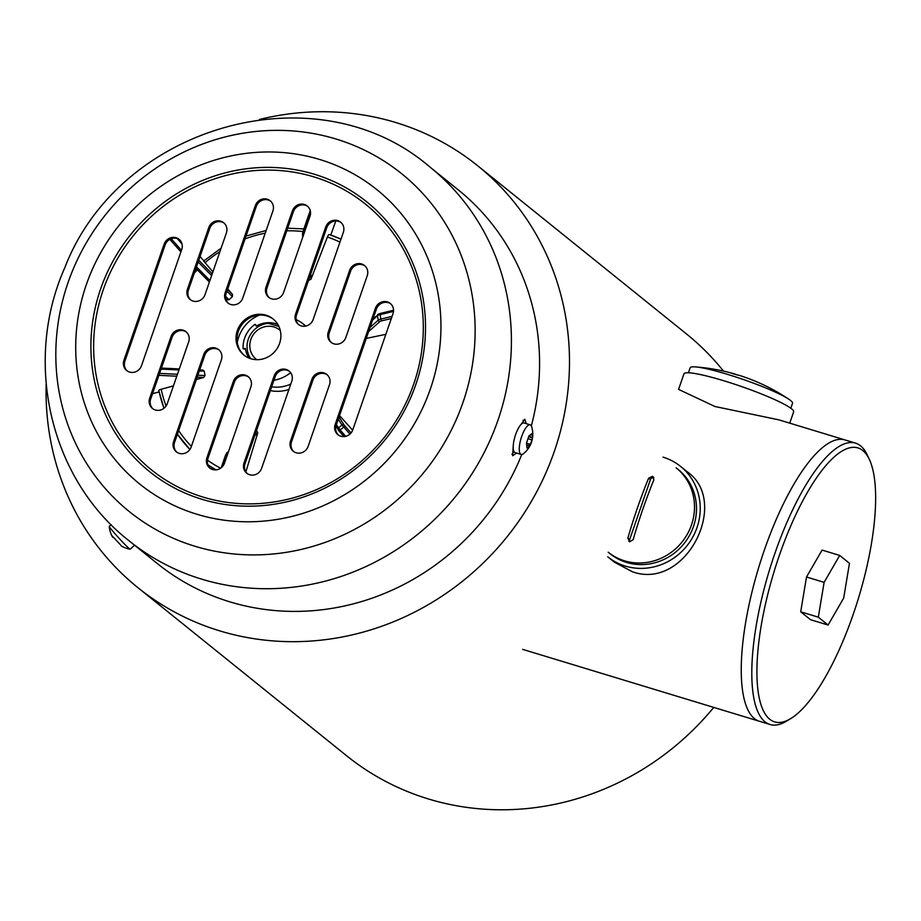 <?xml version="1.0" encoding="UTF-8"?>
<svg xmlns="http://www.w3.org/2000/svg" width="921" height="921" viewBox="0 0 921 921"><rect width="100%" height="100%" fill="white"/><g stroke="black" fill="none" stroke-linecap="round" stroke-linejoin="round"><path stroke-width="1.38" d="M789.734 423.153L793.66 411.802A58.035 6.827 -160.9 0 0 741.048 386.371A58.035 6.827 -160.9 0 0 683.969 373.822L678.581 389.387L714.961 406.506L778.901 419.861L844.937 439.916A147.038 45.44 106.9 0 0 764.349 550.113A147.038 45.44 106.9 0 0 759.468 721.293A147.038 45.44 -73.1 0 1 758.731 567.405A147.038 45.44 -73.1 0 1 844.937 439.916L855.505 443.128A147.038 45.44 106.9 0 0 774.906 553.325A147.038 45.44 106.9 0 0 770.037 724.505A147.038 45.44 106.9 0 0 786.476 721.166L790.69 718.622A143.169 44.243 106.9 0 0 858.614 597.741A143.169 44.243 106.9 0 0 869.389 459.51A143.169 44.243 106.9 0 0 779.419 555.19A143.169 44.243 106.9 0 0 790.69 718.622M632.359 571.757C686.087 591.029 730.445 501.669 687.227 471.771L680.573 466.406A58.035 54.776 128.8 0 1 686.824 545.969A58.035 54.776 128.8 0 1 607.756 556.814L614.411 562.178L632.359 571.757M663.028 457.15A58.035 54.776 128.8 0 1 680.573 466.406M869.389 459.51L867.306 455.055A147.038 45.44 106.9 0 0 855.505 443.128M839.687 555.432L822.085 550.079L806.508 577.007L800.706 611.809L810.492 619.683L828.094 625.037L818.32 617.162L824.111 582.36L839.687 555.432L849.473 563.307L843.671 598.109L828.094 625.037M800.706 611.809L818.32 617.162M806.508 577.007L824.111 582.36M693.455 526.582A54.166 51.127 -51.2 0 0 678.144 469.422L676.152 467.822A54.166 51.127 -51.2 0 1 691.464 524.982A54.166 51.127 -51.2 0 1 624.565 560.843A54.166 51.127 -51.2 0 1 608.194 552.197L610.186 553.797A54.166 51.127 -51.2 0 0 693.455 526.582M627.857 538.106L629.676 541.732L633.13 539.718A193.445 59.773 -73.1 0 1 653.875 479.806L652.31 476.376L648.603 478.195A193.445 59.773 106.9 0 0 627.857 538.106L629.653 539.556L650.399 479.645A2.901 2.74 128.8 0 1 653.852 477.688M628.79 541.26L629.676 541.732M653.173 476.836L653.795 477.573M629.78 541.767A2.901 2.74 128.8 0 1 629.653 539.556M688.424 372.775L690.14 367.824A54.166 6.366 19.1 0 1 695.39 366.903A54.166 6.366 19.1 0 1 727.383 374.317A54.166 6.366 19.1 0 1 788.963 399.311A54.166 6.366 19.1 0 1 790.621 400.52A54.166 6.366 19.1 0 1 792.521 403.271L790.805 408.222M737.099 374.916A193.445 59.773 106.9 0 0 734.279 373.857A193.445 59.773 106.9 0 0 732.114 373.373L731.965 373.373M732.091 373.442L737.399 374.985A193.445 59.773 -73.1 0 1 740.116 375.63A193.468 193.468 0 0 1 788.963 399.311M273.94 380.235A34.825 32.868 -51.2 0 0 290.622 372.648M259.377 315.109A34.825 32.868 -51.2 0 0 237.296 342.531M207.881 464.852A131.553 124.162 -51.2 0 0 215.664 469.883M352.639 430.211L339.538 415.567M366.247 338.421L385.853 334.323M335.797 221.005L330.789 235.028M308.547 280.318L310.953 279.27L327.427 236.962A3.868 1.197 -73.1 0 1 329.396 234.487A3.868 1.197 -73.1 0 1 329.522 234.567M200.053 256.487L203.886 260.839M225.599 296.355L228.961 299.762L232.38 296.631L232.483 294.398L227.729 288.929M212.901 271.879L203.668 261.023M228.961 299.762L226.854 299.693L225.76 298.588L226.854 299.693M159.091 391.978L152.564 393.612M202.367 370.127L204.243 371.151L205.049 375.572L203.714 377.483L196.357 379.521M158.838 390.826A3.868 0.99 -10.3 0 1 158.746 390.665A3.868 0.99 -10.3 0 1 161.129 389.284L173.424 385.876M256.487 430.637L257.765 432.87L245.849 471.897M521.793 454.502A239.897 226.405 128.8 0 1 157.295 563.537L129.147 540.857C49.803 478.989 23.013 361.504 64.781 267.769C119.327 125.486 316.594 69.063 430.107 167.185A239.897 226.405 128.8 0 1 497.927 420.333A239.897 226.405 128.8 0 1 129.147 540.857M430.107 167.185L458.255 189.864A239.897 226.405 128.8 0 1 531.325 425.893M526.225 423.625L524.855 419.239L520.699 424.834M513.204 446.443L512.617 455.734L516.623 453.063M237.33 330.558A23.221 21.908 -51.2 0 0 243.904 355.057A23.221 21.908 -51.2 0 0 279.593 343.395A23.221 21.908 -51.2 0 0 273.019 318.896A23.221 21.908 -51.2 0 0 237.33 330.558M393.014 313.635A9.671 9.129 -51.2 0 0 387.361 301.892A9.671 9.129 -51.2 0 0 375.411 308.293L335.175 424.489A9.671 9.129 -51.2 0 0 340.839 436.232A9.671 9.129 -51.2 0 0 352.778 429.831L393.014 313.635M308.144 446.363L329.511 384.644A9.671 9.129 -51.2 0 0 323.858 372.89A9.671 9.129 -51.2 0 0 311.908 379.291L290.529 441.021A9.671 9.129 -51.2 0 0 296.194 452.775A9.671 9.129 -51.2 0 0 308.144 446.363M261.61 468.352L291.784 381.213A9.671 9.129 -51.2 0 0 286.132 369.459A9.671 9.129 -51.2 0 0 274.182 375.86L244.007 463.01A9.671 9.129 -51.2 0 0 249.66 474.752A9.671 9.129 -51.2 0 0 261.61 468.352M224.517 463.102L250.915 386.855A9.671 9.129 -51.2 0 0 245.262 375.1A9.671 9.129 -51.2 0 0 233.312 381.501L206.914 457.76A9.671 9.129 -51.2 0 0 212.567 469.503A9.671 9.129 -51.2 0 0 224.517 463.102M367.237 275.713A9.671 9.129 -51.2 0 0 361.573 263.959A9.671 9.129 -51.2 0 0 349.623 270.36L328.256 332.09A9.671 9.129 -51.2 0 0 333.909 343.844A9.671 9.129 -51.2 0 0 345.859 337.443L367.237 275.713M310.009 216.193A9.671 9.129 -51.2 0 0 304.356 204.45A9.671 9.129 -51.2 0 0 292.406 210.851L266.008 287.099A9.671 9.129 -51.2 0 0 271.66 298.853A9.671 9.129 -51.2 0 0 283.61 292.452L310.009 216.193M343.337 232.334A9.671 9.129 -51.2 0 0 337.685 220.591A9.671 9.129 -51.2 0 0 325.735 226.992L295.56 314.13A9.671 9.129 -51.2 0 0 301.213 325.884A9.671 9.129 -51.2 0 0 313.163 319.483L343.337 232.334M255.313 205.602L225.138 292.74A9.671 9.129 -51.2 0 0 230.791 304.494A9.671 9.129 -51.2 0 0 242.741 298.093L272.915 210.944A9.671 9.129 -51.2 0 0 267.263 199.201A9.671 9.129 -51.2 0 0 255.313 205.602L256.303 206.408A9.671 9.129 128.8 0 1 270.67 201.158M173.585 441.62A9.671 9.129 -51.2 0 0 179.238 453.362A9.671 9.129 -51.2 0 0 191.188 446.961L221.362 359.823A9.671 9.129 -51.2 0 0 215.71 348.069A9.671 9.129 -51.2 0 0 203.76 354.47L173.585 441.62L174.576 442.414L204.761 355.276A9.671 9.129 128.8 0 1 219.117 350.026M149.686 398.24A9.671 9.129 -51.2 0 0 155.35 409.995A9.671 9.129 -51.2 0 0 167.3 403.582L188.667 341.864A9.671 9.129 -51.2 0 0 183.014 330.109A9.671 9.129 -51.2 0 0 171.064 336.51L149.686 398.24L150.687 399.046L172.066 337.316A9.671 9.129 128.8 0 1 186.422 332.078M208.779 227.579L187.412 289.309A9.671 9.129 -51.2 0 0 193.065 301.063A9.671 9.129 -51.2 0 0 205.015 294.662L226.393 232.932A9.671 9.129 -51.2 0 0 220.729 221.178A9.671 9.129 -51.2 0 0 208.779 227.579L209.781 228.385A9.671 9.129 128.8 0 1 224.137 223.147M164.145 244.123L123.909 360.318A9.671 9.129 -51.2 0 0 129.573 372.061A9.671 9.129 -51.2 0 0 141.512 365.66L181.748 249.464A9.671 9.129 -51.2 0 0 176.084 237.722A9.671 9.129 -51.2 0 0 164.145 244.123L165.135 244.928A9.671 9.129 128.8 0 1 179.491 239.679M244.399 355.448A23.221 21.908 128.8 0 1 242.396 324.031A23.221 21.908 128.8 0 1 273.514 319.299M338.421 435.069A9.671 9.129 128.8 0 1 336.177 425.283L376.401 309.099A9.671 9.129 128.8 0 1 390.769 303.849M293.776 451.612A9.671 9.129 128.8 0 1 291.531 441.827L312.91 380.097A9.671 9.129 128.8 0 1 327.266 374.859M247.254 473.59A9.671 9.129 128.8 0 1 244.998 463.804L275.183 376.666A9.671 9.129 128.8 0 1 289.539 371.416A33.087 31.222 -51.2 0 1 289.424 371.497L288.676 370.898M210.161 468.34A9.671 9.129 128.8 0 1 207.904 458.554L234.314 382.307A9.671 9.129 128.8 0 1 248.67 377.069M331.502 342.681A9.671 9.129 128.8 0 1 329.246 332.895L350.625 271.165A9.671 9.129 128.8 0 1 364.981 265.927M269.254 297.69A9.671 9.129 128.8 0 1 266.998 287.905L293.408 211.657A9.671 9.129 128.8 0 1 307.764 206.408M298.807 324.722A9.671 9.129 128.8 0 1 296.55 314.936L326.725 227.798A9.671 9.129 128.8 0 1 341.092 222.548M228.385 303.331A9.671 9.129 128.8 0 1 226.129 293.546L256.303 206.408M176.832 452.199A9.671 9.129 128.8 0 1 174.576 442.414M152.932 408.832A9.671 9.129 128.8 0 1 150.687 399.046M190.659 299.901A9.671 9.129 128.8 0 1 188.402 290.115L209.781 228.385M127.156 370.898A9.671 9.129 128.8 0 1 124.899 361.113L165.135 244.928M523.197 422.981A9.671 2.993 106.9 0 0 523.116 420.172M511.949 454.249A9.671 2.993 106.9 0 0 513.895 451.405M530.174 424.823L524.107 422.981A15.473 4.778 106.9 0 0 515.035 436.404A15.473 4.778 106.9 0 0 515.115 452.602L521.182 454.444A15.473 4.778 106.9 0 0 523.496 453.685A25.155 25.155 0 0 0 531.67 426.745A15.473 4.778 106.9 0 0 530.174 424.823A15.473 4.778 106.9 0 0 521.102 438.246A15.473 4.778 106.9 0 0 521.182 454.444M532.396 438.569L531.924 433.607L528.988 435.817L526.501 442.989L526.962 447.951L529.909 445.741L532.396 438.569L532.442 437.843L528.746 436.773M527.791 445.188L529.909 445.741M526.962 447.951L527.768 447.41L527.054 447.192M526.501 442.989L526.616 443.715M529.034 435.748L530.289 436.128L528.988 435.817M531.924 433.607L531.567 434.286M134.547 545.209L130.183 549.204A15.473 0.817 -132.5 0 1 130.114 549.204A15.473 0.817 -132.5 0 1 119.12 538.336A15.473 0.817 -132.5 0 1 109.254 526.432A15.473 0.817 -132.5 0 1 109.277 526.375L111.142 524.659M120.582 544.921L111.994 535.723M112.903 536.943L112.65 537.162A25.155 25.155 0 0 1 109.254 526.432M277.877 324.514A24.959 23.555 -51.2 0 0 256.291 326.103L255.071 324.273A27.273 25.742 -51.2 0 0 243.098 348.691L245.493 349.347M256.625 325.919L255.071 324.273M243.098 348.691L245.343 348.449A24.959 23.555 -51.2 0 0 249.084 358.108M278.867 326.391L268.287 323.34A22.634 21.367 -51.2 0 0 249.487 336.361A22.634 21.367 -51.2 0 0 250.719 358.706M280.283 330.478A18.765 17.706 -51.2 0 0 254.138 333.494A18.765 17.706 -51.2 0 0 256.763 359.685M259.423 119.477A270.855 255.624 128.8 0 1 477.677 165.757A270.855 255.624 128.8 0 1 554.258 451.566A270.855 255.624 128.8 0 1 137.885 587.644A270.855 255.624 128.8 0 1 46.165 384.264M723.515 371.105A270.855 255.624 -51.2 0 0 686.398 333.874L477.677 165.757M137.885 587.644L346.607 755.75A270.855 255.624 -51.2 0 0 713.752 707.409M648.603 478.195L650.399 479.645M271.66 386.808A34.825 32.868 -51.2 0 0 290.794 384.069M270.348 390.619A38.233 36.08 -51.2 0 0 288.929 389.479M305.68 326.08A38.233 36.08 -51.2 0 0 296.125 319.622M339.953 242.096A128.146 120.939 -51.2 0 0 327.404 237.019M302.963 231.562A128.146 120.939 -51.2 0 0 286.765 230.814M265.225 233.151A128.146 120.939 -51.2 0 0 245.055 238.907M219.935 251.56A128.146 120.939 -51.2 0 0 204.98 262.784M197.393 269.865A128.146 120.939 -51.2 0 0 194.296 273.088M161.187 389.261A128.146 120.939 -51.2 0 0 166.056 406.023M178.662 430.625A128.146 120.939 -51.2 0 0 191.395 446.374M207.49 460.189A128.146 120.939 -51.2 0 0 220.591 468.213M329.2 234.487L340.977 239.149A131.553 124.162 -51.2 0 0 329.154 234.498M158.826 390.389A131.553 124.162 -51.2 0 0 163.996 408.233M177.431 434.194A131.553 124.162 -51.2 0 0 189.887 449.494L177.419 434.205M207.824 464.691A131.553 124.162 -51.2 0 0 216.044 469.848M336.384 424.685L340.079 429.98L345.03 426.124L344.097 424.984A1.543 1.485 147.8 0 0 341.944 424.949L338.295 419.17M344.097 424.984L339.043 416.971M349.911 434.113L341.944 424.949L338.525 428.081A1.543 1.485 147.8 0 0 338.398 430.211L339.296 431.304M335.889 426.273L343.97 436.6L339.308 431.327L340.079 429.98L345.697 436.347M351.039 432.939L345.03 426.124M368.619 331.583L379.924 321.521A2.326 0.599 -10.3 0 1 381.478 320.888L391.333 318.505M370.058 327.427L378.232 320.151A1.543 1.382 48.3 0 0 379.924 321.521M381.478 320.888L380.81 319.092L392.07 316.364M379.97 313.566A2.326 0.599 169.7 0 0 378.589 314.165A1.543 1.382 48.3 0 0 377.426 315.742L378.232 320.151A3.868 0.99 -10.3 0 1 380.81 319.092L380.039 313.497L393.555 310.273M393.509 311.413L380.005 314.671A3.868 0.99 169.7 0 0 377.426 315.742L372.625 320.001M310.953 279.27L310.78 273.836M308.926 280.433L308.892 279.316M310.561 212.901L303.942 232.023L302.928 231.919A2.326 0.714 106.9 0 0 302.56 233.899A1.543 1.082 -1.8 0 0 303.331 235.327L303.331 235.477M310.273 210.702L302.963 231.816M304.471 232.184L303.942 232.023A3.868 1.197 106.9 0 0 303.331 235.327L303.389 235.339M232.483 294.398L227.568 289.413M212.21 273.871L198.752 260.24M232.38 296.631L226.957 291.151M211.611 275.609L198.153 261.978M182.001 243.938L177.269 238.574M171.202 238.723L181.449 250.328M169.821 239.356L180.907 251.905L169.821 239.356M195.931 268.379L209.389 282.01L195.931 268.379M196.461 266.86L209.919 280.491M204.243 371.151L199.339 370.921M178.939 369.943L161.06 369.091M158.896 375.342L176.774 376.205M197.175 377.173L203.714 377.483M159.563 373.396L177.454 374.248M197.842 375.227L205.049 375.572M228.224 452.384L228.143 452.464A3.868 1.197 106.9 0 0 226.693 455.089L225.633 454.905L221.282 467.695M228.189 452.476L228.143 452.464A1.543 1.301 -133.2 0 0 226.554 453.408M227.234 455.25L222.894 466.072M254.726 435.714L257.765 432.87M256.245 431.339L256.867 430.752M462.929 402.604A216.988 204.784 128.8 0 1 105.673 488.97A216.988 204.784 128.8 0 1 227.809 136.296A216.988 204.784 128.8 0 1 462.929 402.604M430.326 389.111A189.012 178.375 128.8 0 1 119.143 464.357A189.012 178.375 128.8 0 1 225.518 157.146A189.012 178.375 128.8 0 1 430.326 389.111M415.785 384.633A173.16 163.42 128.8 0 1 130.69 453.569A173.16 163.42 128.8 0 1 228.155 172.123A173.16 163.42 128.8 0 1 415.785 384.633M413.713 384.126A170.604 161.002 128.8 0 1 132.831 452.038A170.604 161.002 128.8 0 1 228.845 174.76A170.604 161.002 128.8 0 1 413.713 384.126M376.401 309.099L375.411 308.293M336.177 425.283L335.175 424.489M291.531 441.827L290.529 441.021M312.91 380.097L311.908 379.291M244.998 463.804L244.007 463.01M275.183 376.666L274.182 375.86M207.904 458.554L206.914 457.76M234.314 382.307L233.312 381.501M350.625 271.165L349.623 270.36M329.246 332.895L328.256 332.09M293.408 211.657L292.406 210.851M266.998 287.905L266.008 287.099M326.725 227.798L325.735 226.992M296.55 314.936L295.56 314.13M226.129 293.546L225.138 292.74M204.761 355.276L203.76 354.47M172.066 337.316L171.064 336.51M188.402 290.115L187.412 289.309M124.899 361.113L123.909 360.318M528.827 438.949L532.085 439.939M528.746 436.727L532.326 437.82M526.478 443.174L530.542 444.406M531.509 434.562L532.154 434.758M522.656 649.363L770.037 724.505M734.279 373.857A193.468 193.468 0 0 0 695.39 366.903M303.884 228.915L287.674 228.189M266.157 230.469L246.045 236.041M221.109 248.186L203.622 261.069M158.769 390.504L163.95 408.279M393.555 310.227L380.039 313.497L373.074 318.701M310.239 210.564L302.871 231.839L302.537 237.802M202.931 370.069L199.684 369.908M179.296 368.93L161.405 368.078M228.696 451.025L225.633 454.905L221.167 467.787M121.181 545.854A25.155 25.155 0 0 0 130.114 549.204"/></g></svg>
